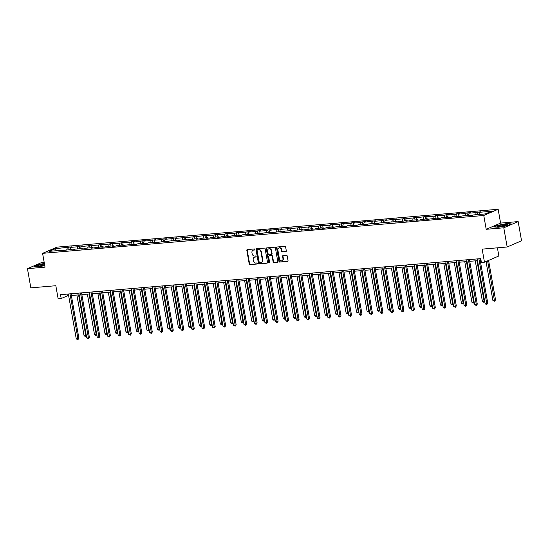 <?xml version="1.0" encoding="UTF-8"?>
<svg xmlns="http://www.w3.org/2000/svg" width="549" height="549" viewBox="0 0 549 549"><rect width="100%" height="100%" fill="white"/><g stroke="black" fill="none" stroke-linecap="round" stroke-linejoin="round"><path stroke-width="0.82" d="M254.914 249.438A0.542 0.46 -113.3 0 0 254.359 248.951L247.352 249.548A0.775 0.652 -113.3 0 0 246.824 250.365L249.212 263.932A0.775 0.652 -113.3 0 0 250.008 264.625L257.014 264.028A0.542 0.46 -113.3 0 0 256.829 262.971L255.923 263.046A2.477 2.086 -113.3 0 1 253.384 260.816L253.185 259.684A2.477 2.086 -113.3 0 1 254.317 257.234A2.477 2.086 -113.3 0 1 254.873 257.09L255.779 257.014A0.542 0.46 -113.3 0 0 255.594 255.958L254.688 256.04A2.477 2.086 -113.3 0 1 252.149 253.81L251.95 252.677A2.477 2.086 -113.3 0 1 253.082 250.22A2.477 2.086 -113.3 0 1 253.638 250.083L254.544 250.008A0.542 0.46 -113.3 0 0 254.914 249.438M44.16 262.257L41.834 262.456L27.45 268.667L30.833 287.861L55.833 285.72L58.139 298.773L61.193 298.512L67.355 295.849L68.652 295.739M518.167 221.59L500.592 223.093L486.208 229.304L503.776 227.794L518.167 221.59L521.55 240.785L507.166 246.988L482.166 249.136L484.465 262.189L498.856 255.985L497.415 247.825M503.776 227.794L507.166 246.988M285.789 251.648A0.775 0.652 -113.3 0 0 286.31 250.838L285.645 247.029A0.775 0.652 -113.3 0 0 284.849 246.336L277.067 247.002A0.775 0.652 -113.3 0 0 276.538 247.812L278.933 261.379A0.775 0.652 -113.3 0 0 279.722 262.079L287.504 261.406A0.775 0.652 -113.3 0 0 288.033 260.597L287.223 255.999A0.775 0.652 -113.3 0 0 286.434 255.306L283.099 255.587A0.775 0.652 -113.3 0 0 282.57 256.397L282.975 258.682A2.072 1.743 -113.3 0 1 279.448 258.984L277.869 250.049A2.072 1.743 -113.3 0 1 281.404 249.747L281.664 251.236A0.775 0.652 -113.3 0 0 282.454 251.936L286.111 251.511M484.465 262.189L481.411 262.449L480.732 258.613L60.514 294.669L61.193 298.512M486.208 229.304L483.765 215.483L42.589 253.336L56.972 247.132L498.156 209.272L483.765 215.483M27.45 268.667L45.025 267.157L42.589 253.336M265.126 248.793A0.775 0.652 -113.3 0 0 264.337 248.093L256.555 248.759A0.775 0.652 -113.3 0 0 256.026 249.569L258.414 263.143A0.775 0.652 -113.3 0 0 259.21 263.836L266.992 263.17A0.775 0.652 -113.3 0 0 267.521 262.36L265.126 248.793M266.807 247.88L274.589 247.215A0.775 0.652 -113.3 0 1 275.385 247.908L277.78 261.475A0.775 0.652 -113.3 0 1 277.252 262.292L273.917 262.573A0.775 0.652 -113.3 0 1 273.127 261.88L272.153 256.376A0.775 0.652 -113.3 0 0 271.364 255.676L269.154 255.868A0.775 0.652 -113.3 0 0 268.626 256.678L269.634 262.408A0.542 0.46 -113.3 0 1 268.715 262.484L266.279 248.69A0.775 0.652 -113.3 0 1 266.807 247.88M485.302 213.925L473.41 214.947L472.106 215.503L468.743 215.791L470.047 215.235L462.924 215.846L458.264 216.697L459.561 216.134L452.438 216.745L451.141 217.308L447.778 217.596L449.082 217.033L441.959 217.644L440.655 218.207L437.292 218.495L438.596 217.932L426.813 219.394L428.11 218.831L420.987 219.442L419.69 220.005L416.327 220.293L417.631 219.73L410.508 220.341L409.204 220.904L405.841 221.192L407.145 220.629L395.362 222.091L396.666 221.528L389.536 222.139L388.239 222.702L384.876 222.99L386.18 222.427L379.057 223.038L377.753 223.601L374.391 223.889L375.694 223.326L368.571 223.937L367.267 224.5L363.912 224.788L365.215 224.225L358.092 224.836L356.788 225.399L353.426 225.687L354.729 225.124L347.606 225.742L346.302 226.298L342.94 226.586L344.244 226.03L337.12 226.641L332.461 227.492L333.765 226.929L326.641 227.54L325.337 228.103L321.975 228.391L323.279 227.828L316.155 228.439L314.852 229.002L311.489 229.29L312.793 228.727L301.01 230.189L302.314 229.626L295.19 230.237L293.887 230.8L290.524 231.088L291.828 230.525L284.705 231.136L283.401 231.699L280.038 231.987L281.342 231.424L269.559 232.886L270.863 232.323L263.74 232.934L262.436 233.497L259.073 233.785L260.377 233.222L248.594 234.684L249.891 234.121L242.768 234.732L241.471 235.295L238.108 235.583L239.412 235.02L232.289 235.631L230.985 236.194L227.622 236.482L228.926 235.919L221.803 236.537L220.499 237.093L217.143 237.381L218.44 236.825L211.317 237.436L210.02 237.998L206.657 238.287L207.961 237.724L200.838 238.335L199.534 238.897L196.171 239.186L197.475 238.623L185.692 240.085L186.989 239.522L179.866 240.133L178.569 240.695L175.206 240.984L176.51 240.421L169.387 241.032L168.083 241.594L164.721 241.883L166.024 241.32L154.242 242.782L155.539 242.219L148.415 242.83L147.118 243.392L143.756 243.681L145.06 243.118L137.936 243.729L136.632 244.291L133.27 244.579L134.574 244.017L122.791 245.478L124.088 244.916L116.964 245.527L115.667 246.089L112.305 246.377L113.609 245.815L106.485 246.426L105.182 246.988L101.819 247.276L103.123 246.721L91.34 248.175L92.637 247.62L85.514 248.23L84.217 248.793L80.854 249.081L82.158 248.519L75.035 249.129L73.731 249.692L70.368 249.98L71.672 249.418L59.889 250.879L61.193 250.317L49.293 251.339L55.435 248.683L71.994 246.817L70.691 247.379L77.814 246.769L79.118 246.206L82.48 245.918L81.177 246.48L88.3 245.863L89.604 245.307L92.959 245.019L91.662 245.575L98.786 244.964L103.445 244.113L102.141 244.676L109.265 244.065L110.569 243.502L113.931 243.214L112.627 243.777L119.751 243.166L124.41 242.315L123.113 242.878L130.237 242.267L131.534 241.704L134.896 241.416L133.592 241.979L140.716 241.368L142.019 240.805L145.382 240.517L144.078 241.08L151.201 240.469L155.861 239.618L154.564 240.181L161.687 239.57L162.984 239.007L166.347 238.719L165.043 239.282L172.166 238.671L173.47 238.108L176.833 237.82L175.529 238.383L182.652 237.772L187.312 236.921L186.015 237.484L193.138 236.873L194.435 236.31L197.798 236.022L196.494 236.585L208.284 235.123L206.98 235.686L214.103 235.068L215.407 234.512L218.763 234.224L217.466 234.78L224.589 234.169L225.886 233.606L229.249 233.318L227.945 233.881L235.068 233.27L236.372 232.707L239.735 232.419L238.431 232.982L250.214 231.52L248.91 232.083L256.04 231.472L257.337 230.909L260.7 230.621L259.396 231.184L266.519 230.573L267.823 230.01L271.185 229.722L269.882 230.285L281.664 228.823L280.361 229.386L287.484 228.775L288.788 228.212L292.15 227.924L290.846 228.487L297.97 227.876L299.274 227.313L302.636 227.025L301.332 227.588L308.456 226.977L309.76 226.414L313.115 226.126L311.811 226.689L318.935 226.078L320.239 225.515L323.601 225.227L322.297 225.79L329.421 225.179L330.724 224.616L334.087 224.328L332.783 224.891L339.906 224.273L341.21 223.718L344.566 223.429L343.262 223.985L350.386 223.374L351.689 222.812L355.052 222.523L353.748 223.086L360.871 222.475L362.175 221.913L365.538 221.624L364.234 222.187L376.017 220.725L374.713 221.288L381.836 220.677L383.14 220.115L386.503 219.826L385.199 220.389L396.982 218.927L395.685 219.49L402.808 218.879L404.105 218.317L407.468 218.028L406.164 218.591L413.287 217.98L414.591 217.418L417.954 217.129L416.65 217.692L428.433 216.231L427.136 216.793L434.259 216.182L435.556 215.62L438.919 215.332L437.615 215.894L444.738 215.283L446.042 214.721L449.405 214.433L448.101 214.995L455.224 214.385L456.528 213.822L459.884 213.534L458.587 214.089L465.71 213.479L467.007 212.923L470.369 212.635L469.066 213.19L476.189 212.58L480.855 211.729L479.551 212.291L491.444 211.276L485.302 213.925M475.599 214.755L476.189 212.58M468.475 215.366L469.066 213.19M470.411 215.654L470.047 215.235M465.12 215.654L465.71 213.479M457.996 216.265L458.587 214.089M459.932 216.553L459.561 216.134M454.634 216.553L455.224 214.385M447.51 217.164L448.101 214.995M449.446 217.452L449.082 217.033M444.155 217.452L444.738 215.283M437.031 218.063L437.615 215.894M438.96 218.351L438.596 217.932M433.669 218.351L434.259 216.182M426.546 218.969L427.136 216.793M428.481 219.25L428.11 218.831M423.183 219.257L423.773 217.081M416.06 219.868L416.65 217.692M417.995 220.149L417.631 219.73M412.704 220.156L413.287 217.98M405.581 220.767L406.164 218.591M407.509 221.048L407.145 220.629M402.218 221.055L402.808 218.879M395.095 221.666L395.685 219.49M397.03 221.947L396.666 221.528M391.732 221.954L392.322 219.778M384.609 222.565L385.199 220.389M386.544 222.846L386.18 222.427M381.253 222.853L381.836 220.677M374.13 223.464L374.713 221.288M376.065 223.745L375.694 223.326M370.767 223.752L371.357 221.576M363.644 224.363L364.234 222.187M365.579 224.644L365.215 224.225M360.281 224.651L360.871 222.475M353.158 225.262L353.748 223.086M355.093 225.55L354.729 225.124M349.802 225.55L350.386 223.374M342.679 226.161L343.262 223.985M344.614 226.449L344.244 226.03M339.316 226.449L339.906 224.273M332.193 227.06L332.783 224.891M334.128 227.348L333.765 226.929M328.83 227.348L329.421 225.179M321.707 227.959L322.297 225.79M323.642 228.247L323.279 227.828M318.351 228.247L318.935 226.078M311.228 228.858L311.811 226.689M313.163 229.146L312.793 228.727M307.865 229.146L308.456 226.977M300.742 229.763L301.332 227.588M302.677 230.045L302.314 229.626M297.38 230.052L297.97 227.876M290.256 230.662L290.846 228.487M292.192 230.944L291.828 230.525M286.901 230.951L287.484 228.775M279.777 231.561L280.361 229.386M281.712 231.843L281.342 231.424M276.415 231.85L277.005 229.674M269.291 232.46L269.882 230.285M271.227 232.742L270.863 232.323M265.929 232.749L266.519 230.573M258.805 233.359L259.396 231.184M260.741 233.641L260.377 233.222M255.45 233.648L256.04 231.472M248.326 234.258L248.91 232.083M250.262 234.54L249.891 234.121M244.964 234.547L245.554 232.371M237.841 235.157L238.431 232.982M239.776 235.439L239.412 235.02M234.478 235.446L235.068 233.27M227.355 236.056L227.945 233.881M229.29 236.344L228.926 235.919M223.999 236.344L224.589 234.169M216.876 236.955L217.466 234.78M218.811 237.243L218.44 236.825M213.513 237.243L214.103 235.068M206.39 237.854L206.98 235.686M208.325 238.142L207.961 237.724M203.027 238.142L203.617 235.974M195.904 238.753L196.494 236.585M197.839 239.041L197.475 238.623M192.548 239.041L193.138 236.873M185.425 239.652L186.015 237.484M187.36 239.94L186.989 239.522M182.062 239.94L182.652 237.772M174.939 240.558L175.529 238.383M176.874 240.839L176.51 240.421M171.576 240.846L172.166 238.671M164.453 241.457L165.043 239.282M166.388 241.738L166.024 241.32M161.097 241.745L161.687 239.57M153.974 242.356L154.564 240.181M155.909 242.637L155.539 242.219M150.611 242.644L151.201 240.469M143.488 243.255L144.078 241.08M145.423 243.536L145.06 243.118M140.132 243.543L140.716 241.368M133.002 244.154L133.592 241.979M134.937 244.435L134.574 244.017M129.646 244.442L130.237 242.267M122.523 245.053L123.113 242.878M124.458 245.334L124.088 244.916M119.16 245.341L119.751 243.166M112.037 245.952L112.627 243.777M113.972 246.233L113.609 245.815M108.681 246.24L109.265 244.065M101.558 246.851L102.141 244.676M103.487 247.139L103.123 246.721M98.196 247.139L98.786 244.964M91.072 247.75L91.662 245.575M93.007 248.038L92.637 247.62M87.71 248.038L88.3 245.863M80.586 248.649L81.177 246.48M82.522 248.937L82.158 248.519M77.231 248.937L77.814 246.769M70.107 249.548L70.691 247.379M72.036 249.836L71.672 249.418M66.745 249.836L67.335 247.668M55.435 248.683L56.41 250.728M500.592 223.093L498.156 209.272M71.363 295.506L79.131 294.84M81.842 294.607L89.617 293.941M92.328 293.708L100.103 293.042M102.814 292.809L110.582 292.143M113.293 291.91L121.068 291.245M123.779 291.011L131.554 290.346M134.265 290.112L142.033 289.447M144.744 289.213L152.519 288.541M155.23 288.314L163.005 287.642M165.716 287.408L173.484 286.743M176.195 286.509L183.97 285.844M186.681 285.61L194.456 284.945M197.166 284.711L204.935 284.046M207.646 283.812L215.421 283.147M218.131 282.913L225.907 282.248M228.617 282.014L236.386 281.349M239.096 281.115L246.872 280.45M249.582 280.216L257.357 279.551M260.061 279.317L267.837 278.652M270.547 278.418L278.322 277.746M281.033 277.519L288.801 276.847M291.512 276.614L299.287 275.948M301.998 275.715L309.773 275.049M312.484 274.816L320.252 274.15M322.963 273.917L330.738 273.251M333.449 273.018L341.224 272.352M343.935 272.119L351.703 271.453M354.414 271.22L362.189 270.554M364.9 270.321L372.675 269.655M375.386 269.422L383.154 268.756M385.865 268.523L393.64 267.857M396.351 267.624L404.126 266.951M406.836 266.725L414.605 266.052M417.315 265.819L425.091 265.153M427.801 264.92L435.577 264.254M438.287 264.021L446.056 263.355M448.766 263.122L456.542 262.456M459.252 262.223L467.027 261.557M469.738 261.324L477.506 260.658M480.217 260.425L481.041 260.356M67.047 294.113L67.355 295.849M61.557 250.735L61.193 250.317M478.961 214.467L479.551 212.291M69.085 249.637L68.639 247.105M79.564 248.738L79.118 246.206M90.05 247.839L89.604 245.307M100.536 246.94L100.083 244.408M111.015 246.041L110.569 243.502M121.501 245.142L121.055 242.603M131.986 244.243L131.534 241.704M142.465 243.344L142.019 240.805M152.951 242.438L152.505 239.906M163.437 241.539L162.984 239.007M173.916 240.64L173.47 238.108M184.402 239.741L183.956 237.209M194.888 238.842L194.435 236.31M205.367 237.943L204.921 235.411M215.853 237.044L215.407 234.512M226.332 236.145L225.886 233.606M236.818 235.247L236.372 232.707M247.304 234.348L246.858 231.808M257.783 233.449L257.337 230.909M268.269 232.55L267.823 230.01M278.755 231.644L278.309 229.111M289.234 230.745L288.788 228.212M299.72 229.846L299.274 227.313M310.206 228.947L309.76 226.414M320.685 228.048L320.239 225.515M331.171 227.149L330.724 224.616M341.656 226.25L341.21 223.718M352.135 225.351L351.689 222.812M362.621 224.452L362.175 221.913M373.107 223.553L372.661 221.014M383.586 222.654L383.14 220.115M394.072 221.755L393.626 219.216M404.558 220.849L404.105 218.317M415.037 219.95L414.591 217.418M425.523 219.051L425.077 216.519M436.009 218.152L435.556 215.62M446.488 217.253L446.042 214.721M456.974 216.354L456.528 213.822M467.46 215.455L467.007 212.923M477.939 214.556L477.493 212.017M44.38 263.493L38.725 264.467L34.395 266.334L38.711 266.711L44.764 265.668M498.252 225.035L493.922 226.902L498.238 227.279L506.892 225.79L511.222 223.923L506.905 223.539L498.293 225.255M254.825 249.843L254.029 249.912A2.477 2.086 -113.3 0 0 253.473 250.056A2.477 2.086 -113.3 0 0 253.281 250.152M254.516 257.158A2.477 2.086 -113.3 0 1 254.709 257.062A2.477 2.086 -113.3 0 1 255.264 256.925L256.06 256.857M247.386 249.548A0.775 0.652 -113.3 0 0 247.215 250.193L249.603 263.76A0.775 0.652 -113.3 0 0 250.399 264.46L257.296 263.863M256.589 248.759A0.775 0.652 -113.3 0 0 256.41 249.404L258.805 262.971A0.775 0.652 -113.3 0 0 259.602 263.671L267.342 263.005M257.46 249.754A0.542 0.46 -113.3 0 0 257.097 250.323L259.197 262.23A0.542 0.46 -113.3 0 0 259.746 262.717L260.706 262.635A2.477 2.086 -113.3 0 0 261.262 262.497A2.477 2.086 -113.3 0 0 262.388 260.041L260.953 251.902A2.477 2.086 -113.3 0 0 258.421 249.671L257.852 249.589A0.542 0.46 -113.3 0 0 257.625 249.685M261.448 262.401A2.477 2.086 -113.3 0 0 261.647 262.333A2.477 2.086 -113.3 0 0 262.779 259.876L262.388 260.041M257.852 249.589L258.805 249.507A2.477 2.086 -113.3 0 1 261.345 251.737L262.779 259.876M277.602 262.127L273.917 262.573M269.216 255.841A0.775 0.652 -113.3 0 1 269.545 255.697L271.755 255.511A0.775 0.652 -113.3 0 1 272.544 256.205L273.519 261.708A0.775 0.652 -113.3 0 0 274.308 262.408M266.848 247.88A0.775 0.652 -113.3 0 0 266.67 248.525L269.106 262.319A0.542 0.46 -113.3 0 0 269.559 262.799M271.151 250.667A2.072 1.743 -113.3 0 0 267.624 250.968L268.173 254.112A0.775 0.652 -113.3 0 0 268.969 254.811L271.179 254.619A0.775 0.652 -113.3 0 0 271.707 253.81L271.151 250.667L271.535 250.495A2.072 1.743 -113.3 0 0 268.763 248.848M271.57 254.455A0.775 0.652 -113.3 0 0 272.091 253.645L271.707 253.81M271.535 250.495L272.091 253.645M279.016 247.928A2.072 1.743 -113.3 0 1 281.788 249.582L282.049 251.071A0.775 0.652 -113.3 0 0 282.845 251.765L286.139 251.483M282.22 260.631A2.072 1.743 -113.3 0 0 283.366 258.51L282.975 258.682M283.14 255.587A0.775 0.652 -113.3 0 0 282.961 256.232L283.366 258.51M277.108 246.995A0.775 0.652 -113.3 0 0 276.929 247.647L279.317 261.214A0.775 0.652 -113.3 0 0 280.114 261.907L287.504 261.406M76.894 295.033L84.038 335.542L85.719 335.398L78.576 294.888M86.33 335.652L85.006 336.372L84.038 335.542M85.678 336.317L85.719 335.398L86.248 335.171M70.025 293.852L77.937 338.754L76.263 338.898L68.344 293.996M71.054 293.77L78.912 338.335L77.937 338.754L77.903 339.666L76.263 338.898M78.912 338.335L77.903 339.666M87.38 294.134L94.517 334.643L96.199 334.499L89.055 293.99M96.816 334.753L95.492 335.473L94.517 334.643M96.164 335.412L96.199 334.499L96.727 334.272M97.859 293.235L105.003 333.744L106.684 333.6L99.541 293.091M107.295 333.854L105.978 334.574L105.003 333.744M106.65 334.513L106.684 333.6L107.213 333.373M80.504 292.953L88.423 337.855L86.742 337.999L78.83 293.097M81.54 292.864L89.398 337.436L88.423 337.855L88.389 338.767L86.742 337.999M89.398 337.436L88.389 338.767M90.99 292.054L98.909 336.956L97.228 337.1L89.309 292.198M92.019 291.965L99.877 336.537L98.909 336.956L98.868 337.868L97.228 337.1M99.877 336.537L98.868 337.868M44.469 264.028A5.119 0.748 -10 0 0 40.551 264.776A5.119 0.748 -10 0 0 38.224 266.045A5.119 0.748 -10 0 0 44.716 265.428M44.627 264.92A3.877 0.563 -10 0 0 41.285 265.531A3.877 0.563 -10 0 0 39.562 266.141M34.848 266.375L38.883 264.632L44.407 263.678M500.077 225.344A5.119 0.748 -10 0 0 497.751 226.613A5.119 0.748 -10 0 0 505.121 225.783A5.119 0.748 -10 0 0 507.509 224.891A5.119 0.748 -10 0 0 505.615 224.438A5.119 0.748 -10 0 0 500.077 225.344M506.288 225.447A3.877 0.563 -10 0 0 500.812 226.099A3.877 0.563 -10 0 0 499.089 226.716M494.375 226.943L498.417 225.2L506.796 223.752L510.796 224.102M108.345 292.336L115.489 332.845L117.17 332.701L110.026 292.192M117.781 332.955L116.457 333.675L115.489 332.845M117.129 333.614L117.17 332.701L117.699 332.474M101.476 291.155L109.388 336.057L107.714 336.201L99.794 291.299M102.505 291.066L110.363 335.638L109.388 336.057L109.354 336.969L107.714 336.201M110.363 335.638L109.354 336.969M118.824 291.437L125.968 331.946L127.649 331.802L120.505 291.293M128.267 332.056L126.943 332.776L125.968 331.946M127.615 332.715L127.649 331.802L128.178 331.575M111.955 290.256L119.874 335.158L118.193 335.302L110.28 290.4M112.991 290.167L120.849 334.739L119.874 335.158L119.84 336.07L118.193 335.302M120.849 334.739L119.84 336.07M129.31 290.538L136.454 331.047L138.135 330.903L130.991 290.394M138.746 331.157L137.428 331.877L136.454 331.047M138.101 331.816L138.135 330.903L138.664 330.67M122.441 289.357L130.36 334.259L128.679 334.403L120.759 289.501M123.47 289.268L131.328 333.833L130.36 334.259L130.319 335.171L128.679 334.403M131.328 333.833L130.319 335.171M139.796 289.639L146.94 330.148L148.614 330.004L141.477 289.495M149.232 330.258L147.907 330.972L146.94 330.148M148.58 330.917L148.614 330.004L149.15 329.771M132.927 288.458L140.839 333.36L139.165 333.504L131.245 288.602M133.956 288.369L141.814 332.934L140.839 333.36L140.805 334.272L139.165 333.504M141.814 332.934L140.805 334.272M150.275 288.733L157.419 329.249L159.1 329.105L151.956 288.589M159.718 329.359L158.393 330.073L157.419 329.249M159.066 330.018L159.1 329.105L159.629 328.872M143.406 287.559L151.325 332.454L149.644 332.598L141.731 287.703M144.442 287.47L152.299 332.035L151.325 332.454L151.291 333.373L149.644 332.598M152.299 332.035L151.291 333.373M160.761 287.834L167.905 328.343L169.586 328.199L162.442 287.69M170.197 328.46L168.879 329.174L167.905 328.343M169.552 329.119L169.586 328.199L170.115 327.973M153.892 286.66L161.811 331.555L160.13 331.699L152.21 286.804M154.921 286.571L162.779 331.136L161.811 331.555L161.77 332.474L160.13 331.699M162.779 331.136L161.77 332.474M171.247 286.935L178.391 327.444L180.065 327.3L172.928 286.791M180.683 327.561L179.358 328.275L178.391 327.444M180.031 328.22L180.065 327.3L180.6 327.074M181.726 286.036L188.87 326.545L190.551 326.401L183.407 285.892M191.169 326.655L189.844 327.376L188.87 326.545M190.517 327.321L190.551 326.401L191.079 326.175M192.212 285.137L199.356 325.646L201.037 325.502L193.893 284.993M201.648 325.756L200.33 326.477L199.356 325.646M200.996 326.422L201.037 325.502L201.565 325.276M202.698 284.238L209.842 324.747L211.516 324.603L204.379 284.094M212.134 324.857L210.809 325.578L209.842 324.747M211.482 325.523L211.516 324.603L212.044 324.377M213.177 283.339L220.321 323.848L222.002 323.704L214.858 283.195M222.619 323.958L221.295 324.679L220.321 323.848M221.968 324.617L222.002 323.704L222.53 323.478M223.663 282.44L230.806 322.949L232.488 322.805L225.344 282.296M233.099 323.059L231.781 323.78L230.806 322.949M232.447 323.718L232.488 322.805L233.016 322.579M234.149 281.541L241.292 322.05L242.967 321.906L235.83 281.397M243.584 322.16L242.26 322.881L241.292 322.05M242.933 322.819L242.967 321.906L243.495 321.68M244.628 280.642L251.771 321.151L253.453 321.007L246.309 280.498M254.07 321.261L252.746 321.982L251.771 321.151M253.418 321.92L253.453 321.007L253.981 320.781M255.113 279.743L262.257 320.252L263.939 320.108L256.795 279.599M264.549 320.362L263.225 321.083L262.257 320.252M263.897 321.021L263.939 320.108L264.467 319.875M265.599 278.844L272.743 319.353L274.418 319.209L267.274 278.7M275.035 319.463L273.711 320.177L272.743 319.353M274.383 320.122L274.418 319.209L274.946 318.976M164.377 285.761L172.29 330.656L170.615 330.8L162.696 285.905M165.407 285.672L173.264 330.237L172.29 330.656L172.256 331.575L170.615 330.8M173.264 330.237L172.256 331.575M174.857 284.862L182.776 329.757L181.095 329.901L173.182 285.006M175.886 284.773L183.75 329.338L182.776 329.757L182.742 330.676L181.095 329.901M183.75 329.338L182.742 330.676M185.342 283.957L193.262 328.858L191.58 329.002L183.661 284.101M186.372 283.874L194.229 328.439L193.262 328.858L193.221 329.777L191.58 329.002M194.229 328.439L193.221 329.777M195.828 283.058L203.741 327.959L202.059 328.103L194.147 283.202M196.858 282.968L204.715 327.54L203.741 327.959L203.706 328.872L202.059 328.103M204.715 327.54L203.706 328.872M206.307 282.159L214.227 327.06L212.545 327.204L204.626 282.303M207.337 282.069L215.201 326.641L214.227 327.06L214.192 327.973L212.545 327.204M215.201 326.641L214.192 327.973M216.793 281.26L224.713 326.161L223.031 326.305L215.112 281.404M217.823 281.17L225.68 325.742L224.713 326.161L224.671 327.074L223.031 326.305M225.68 325.742L224.671 327.074M227.279 280.361L235.192 325.262L233.51 325.406L225.598 280.505M228.309 280.271L236.166 324.843L235.192 325.262L235.157 326.175L233.51 325.406M236.166 324.843L235.157 326.175M237.758 279.462L245.678 324.363L243.996 324.507L236.077 279.606M238.788 279.372L246.652 323.944L245.678 324.363L245.643 325.276L243.996 324.507M246.652 323.944L245.643 325.276M248.244 278.563L256.163 323.464L254.482 323.608L246.563 278.707M249.273 278.473L257.131 323.038L256.163 323.464L256.122 324.377L254.482 323.608M257.131 323.038L256.122 324.377M258.73 277.664L266.642 322.558L264.961 322.709L257.049 277.808M259.759 277.574L267.617 322.139L266.642 322.558L266.608 323.478L264.961 322.709M267.617 322.139L266.608 323.478M276.078 277.938L283.222 318.454L284.904 318.31L277.76 277.794M285.514 318.564L284.197 319.278L283.222 318.454M284.869 319.223L284.904 318.31L285.432 318.077M269.209 276.765L277.128 321.659L275.447 321.803L267.528 276.909M270.238 276.675L278.103 321.24L277.128 321.659L277.094 322.579L275.447 321.803M278.103 321.24L277.094 322.579M286.564 277.039L293.708 317.548L295.389 317.404L288.246 276.895M296 317.665L294.676 318.379L293.708 317.548M295.348 318.324L295.389 317.404L295.918 317.178M279.695 275.866L287.614 320.76L285.933 320.904L278.014 276.01M280.724 275.776L288.582 320.341L287.614 320.76L287.573 321.68L285.933 320.904M288.582 320.341L287.573 321.68M297.05 276.14L304.194 316.649L305.868 316.505L298.725 275.996M306.486 316.766L305.162 317.48L304.194 316.649M305.834 317.425L305.868 316.505L306.397 316.279M290.181 274.967L298.093 319.861L296.412 320.005L288.5 275.111M291.21 274.877L299.068 319.443L298.093 319.861L298.059 320.781L296.412 320.005M299.068 319.443L298.059 320.781M307.529 275.241L314.673 315.75L316.354 315.606L309.211 275.097M316.965 315.86L315.648 316.581L314.673 315.75M316.32 316.526L316.354 315.606L316.883 315.38M300.66 274.068L308.579 318.962L306.898 319.106L298.979 274.212M301.689 273.978L309.547 318.544L308.579 318.962L308.545 319.882L306.898 319.106M309.547 318.544L308.545 319.882M318.015 274.342L325.159 314.852L326.84 314.707L319.696 274.198M327.451 314.961L326.127 315.682L325.159 314.852M326.799 315.627L326.84 314.707L327.369 314.481M311.146 273.162L319.065 318.063L317.384 318.207L309.464 273.306M312.175 273.079L320.033 317.645L319.065 318.063L319.024 318.983L317.384 318.207M320.033 317.645L319.024 318.983M328.501 273.443L335.638 313.953L337.319 313.808L330.175 273.299M337.937 314.062L336.612 314.783L335.638 313.953M337.285 314.728L337.319 313.808L337.848 313.582M321.632 272.263L329.544 317.164L327.863 317.308L319.95 272.407M322.661 272.174L330.519 316.746L329.544 317.164L329.51 318.077L327.863 317.308M330.519 316.746L329.51 318.077M338.98 272.544L346.124 313.054L347.805 312.909L340.661 272.4M348.416 313.163L347.098 313.884L346.124 313.054M347.771 313.822L347.805 312.909L348.334 312.683M332.111 271.364L340.03 316.265L338.349 316.409L330.429 271.508M333.14 271.275L340.998 315.847L340.03 316.265L339.996 317.178L338.349 316.409M340.998 315.847L339.996 317.178M349.466 271.645L356.61 312.155L358.291 312.01L351.147 271.501M358.902 312.264L357.577 312.985L356.61 312.155M358.25 312.923L358.291 312.01L358.82 311.784M359.952 270.746L367.089 311.256L368.77 311.111L361.626 270.602M369.388 311.365L368.063 312.086L367.089 311.256M368.736 312.024L368.77 311.111L369.299 310.885M370.431 269.847L377.575 310.357L379.256 310.212L372.112 269.703M379.867 310.466L378.549 311.187L377.575 310.357M379.222 311.125L379.256 310.212L379.784 309.986M380.917 268.948L388.061 309.458L389.742 309.313L382.598 268.804M390.353 309.567L389.028 310.288L388.061 309.458M389.701 310.226L389.742 309.313L390.27 309.08M391.403 268.049L398.54 308.559L400.221 308.414L393.077 267.905M400.839 308.668L399.514 309.382L398.54 308.559M400.187 309.327L400.221 308.414L400.749 308.181M401.882 267.143L409.026 307.66L410.707 307.515L403.563 266.999M411.318 307.769L410 308.483L409.026 307.66M410.673 308.428L410.707 307.515L411.235 307.282M412.368 266.244L419.511 306.754L421.193 306.61L414.049 266.1M421.804 306.87L420.479 307.584L419.511 306.754M421.152 307.529L421.193 306.61L421.721 306.383M422.854 265.345L429.991 305.855L431.672 305.711L424.528 265.201M432.289 305.971L430.965 306.685L429.991 305.855M431.638 306.63L431.672 305.711L432.2 305.484M433.333 264.446L440.476 304.956L442.158 304.812L435.014 264.302M442.769 305.066L441.451 305.786L440.476 304.956M442.123 305.731L442.158 304.812L442.686 304.585M443.818 263.547L450.962 304.057L452.644 303.913L445.5 263.403M453.254 304.167L451.93 304.887L450.962 304.057M452.602 304.832L452.644 303.913L453.172 303.686M342.597 270.465L350.509 315.366L348.835 315.51L340.915 270.609M343.626 270.376L351.484 314.948L350.509 315.366L350.475 316.279L348.835 315.51M351.484 314.948L350.475 316.279M353.076 269.566L360.995 314.467L359.314 314.611L351.401 269.71M354.112 269.477L361.969 314.049L360.995 314.467L360.961 315.38L359.314 314.611M361.969 314.049L360.961 315.38M363.562 268.667L371.481 313.568L369.8 313.712L361.88 268.811M364.591 268.578L372.448 313.15L371.481 313.568L371.44 314.481L369.8 313.712M372.448 313.15L371.44 314.481M374.047 267.768L381.96 312.669L380.285 312.813L372.366 267.912M375.077 267.679L382.934 312.244L381.96 312.669L381.926 313.582L380.285 312.813M382.934 312.244L381.926 313.582M384.526 266.869L392.446 311.763L390.764 311.907L382.852 267.013M385.563 266.78L393.42 311.345L392.446 311.763L392.411 312.683L390.764 311.907M393.42 311.345L392.411 312.683M395.012 265.97L402.932 310.864L401.25 311.009L393.331 266.114M396.042 265.881L403.899 310.446L402.932 310.864L402.891 311.784L401.25 311.009M403.899 310.446L402.891 311.784M405.498 265.071L413.411 309.965L411.736 310.11L403.817 265.215M406.528 264.982L414.385 309.547L413.411 309.965L413.376 310.885L411.736 310.11M414.385 309.547L413.376 310.885M415.977 264.172L423.897 309.066L422.215 309.211L414.303 264.316M417.014 264.083L424.871 308.648L423.897 309.066L423.862 309.986L422.215 309.211M424.871 308.648L423.862 309.986M426.463 263.273L434.383 308.167L432.701 308.312L424.782 263.417M427.493 263.184L435.35 307.749L434.383 308.167L434.341 309.087L432.701 308.312M435.35 307.749L434.341 309.087M436.949 262.367L444.862 307.268L443.187 307.413L435.268 262.511M437.978 262.285L445.836 306.85L444.862 307.268L444.827 308.181L443.187 307.413M445.836 306.85L444.827 308.181M454.298 262.648L461.441 303.158L463.123 303.014L455.979 262.504M463.74 303.268L462.416 303.988L461.441 303.158M463.088 303.933L463.123 303.014L463.651 302.787M447.428 261.468L455.347 306.369L453.666 306.514L445.754 261.612M448.464 261.379L456.322 305.951L455.347 306.369L455.313 307.282L453.666 306.514M456.322 305.951L455.313 307.282M464.783 261.749L471.927 302.259L473.609 302.115L466.465 261.605M474.219 302.369L472.902 303.089L471.927 302.259M473.574 303.027L473.609 302.115L474.137 301.888M457.914 260.569L465.833 305.47L464.152 305.615L456.233 260.713M458.943 260.48L466.801 305.052L465.833 305.47L465.792 306.383L464.152 305.615M466.801 305.052L465.792 306.383M475.269 260.85L482.413 301.36L484.088 301.216L476.951 260.706M484.705 301.47L483.381 302.19L482.413 301.36M484.053 302.128L484.088 301.216L484.623 300.989M468.4 259.67L476.312 304.571L474.638 304.716L466.719 259.814M469.429 259.581L477.287 304.153L476.312 304.571L476.278 305.484L474.638 304.716M477.287 304.153L476.278 305.484M486.03 261.516L492.892 300.461L495.548 299.898L488.583 260.411M495.548 299.898L494.539 301.229L487.615 260.83M494.539 301.229L492.892 300.461M478.879 258.771L486.798 303.672L485.117 303.817L477.205 258.915M479.915 258.682L487.773 303.254L486.798 303.672L486.764 304.585L485.117 303.817M487.773 303.254L486.764 304.585M254.029 249.912L253.638 250.083M255.264 256.925L254.873 257.09M250.399 264.46L250.008 264.625M249.603 263.76L249.212 263.932M247.215 250.193L246.824 250.365M259.602 263.671L259.21 263.836M258.805 262.971L258.414 263.143M256.41 249.404L256.026 249.569M261.345 251.737L260.953 251.902M258.805 249.507L258.421 249.671M273.519 261.708L273.127 261.88M272.544 256.205L272.153 256.376M271.755 255.511L271.364 255.676M269.545 255.697L269.154 255.868M269.106 262.319L268.715 262.484M266.67 248.525L266.279 248.69M282.845 251.765L282.454 251.936M282.049 251.071L281.664 251.236M281.788 249.582L281.404 249.747M282.961 256.232L282.57 256.397M280.114 261.907L279.722 262.079M279.317 261.214L278.933 261.379M276.929 247.647L276.538 247.812M253.473 250.056L253.082 250.22M254.709 257.062L254.317 257.234M257.728 249.617L257.344 249.788M261.647 262.333L261.262 262.497M269.367 255.745L268.983 255.909M268.955 248.752L268.564 248.917M271.741 254.413L271.35 254.578M279.208 247.832L278.817 247.997M282.419 260.562L282.028 260.734"/></g></svg>
